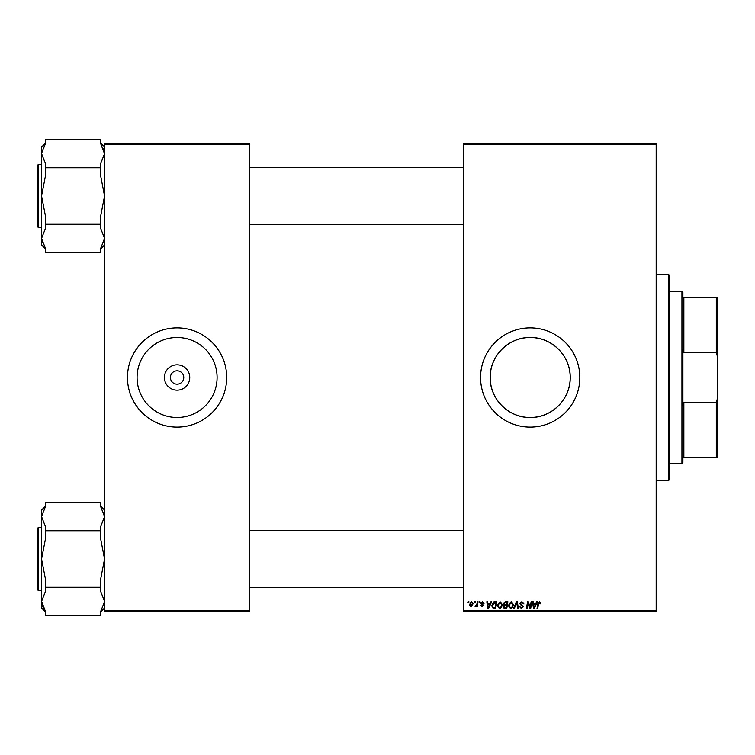 <?xml version="1.0" encoding="UTF-8"?>
<svg xmlns="http://www.w3.org/2000/svg" width="755" height="755" viewBox="0 0 755 755"><rect width="100%" height="100%" fill="white"/><g stroke="black" fill="none" stroke-linecap="round" stroke-linejoin="round"><path stroke-width="1.13" d="M189.76 377.5A12.675 12.675 0 0 1 177.085 390.175A12.675 12.675 0 0 1 164.411 377.5A12.675 12.675 0 0 1 177.085 364.825A12.675 12.675 0 0 1 189.76 377.5M170.404 377.5A6.682 6.682 0 0 0 177.085 384.182A6.682 6.682 0 0 0 183.767 377.5A6.682 6.682 0 0 0 177.085 370.818A6.682 6.682 0 0 0 170.404 377.5M137.08 377.5A40.006 40.006 0 0 0 177.085 417.506A40.006 40.006 0 0 0 217.091 377.5A40.006 40.006 0 0 0 177.085 337.494A40.006 40.006 0 0 0 137.08 377.5M127.463 377.5A49.622 49.622 0 0 0 177.085 427.122A49.622 49.622 0 0 0 226.708 377.5A49.622 49.622 0 0 0 177.085 327.878A49.622 49.622 0 0 0 127.463 377.5M570.204 377.5C570.648 398.999 551.716 417.959 530.199 417.506C508.719 417.959 489.74 399.046 490.193 377.5C489.731 355.982 508.719 337.041 530.18 337.494C551.716 337.041 570.648 355.992 570.204 377.5A40.006 40.006 0 0 1 530.199 417.506A40.006 40.006 0 0 1 490.193 377.5A40.006 40.006 0 0 1 530.199 337.494A40.006 40.006 0 0 1 570.204 377.5M480.567 377.5A49.622 49.622 0 0 0 530.199 427.122A49.622 49.622 0 0 0 579.821 377.5A49.622 49.622 0 0 0 530.199 327.878A49.622 49.622 0 0 0 480.567 377.5M656.17 611.314L463.391 611.314L463.391 610.361L656.17 610.361L656.17 611.314M656.17 144.639L463.391 144.639L463.391 143.686L656.17 143.686L656.17 610.361M479.359 601.773L480.048 601.773L479.906 602.726L479.198 602.726L479.359 601.773M474.668 601.773L475.367 601.773L475.216 602.726L474.508 602.726L474.668 601.773M500.055 601.688L502.349 604.576L501.433 607.53L499.451 608.539L497.139 605.567L500.055 601.688M490.929 601.773L491.675 601.773L488.579 608.455L487.73 608.455L486.815 601.773L487.513 601.773L487.73 603.594L490.108 603.594L490.929 601.773M505.227 601.773L507.898 601.773L506.775 608.455L504.132 608.341L503.217 606.831L504.132 605.199L503.302 603.849L505.227 601.773M516.458 601.773L517.345 601.773L518.374 608.455L517.666 608.455L516.788 602.726L514.287 608.455L513.542 608.455L516.458 601.773M540.873 603.16L540.108 603.858L539.457 602.471L538.541 603.726L537.739 608.455L537.041 608.455L537.862 603.556L539.504 601.688L540.873 603.16M531.142 601.773L531.841 601.773L530.699 608.455L529.972 608.455L528.056 602.783L527.132 608.455L526.424 608.455L527.556 601.773L528.292 601.773L530.208 607.435L531.142 601.773M463.391 144.639L463.391 610.361M536.654 601.773L537.4 601.773L534.295 608.455L533.455 608.455L532.539 601.773L533.238 601.773L533.455 603.594L535.833 603.594L536.654 601.773M521.884 601.688L523.951 603.943L521.837 602.471L520.478 603.585L523.253 606.765L521.384 608.539L519.44 606.454L521.412 607.756L522.564 606.812L519.789 603.651L521.884 601.688M511.154 601.688L513.457 604.576L512.541 607.53L510.55 608.539L508.247 605.567L511.154 601.688M484.04 603.33L483.351 603.509L482.351 602.292L481.435 603.037L483.436 605.34L481.973 606.718L480.397 605.246L482.011 606.114L482.738 605.444L480.746 603.094L482.379 601.688L484.04 603.33M494.818 601.773L496.79 601.773L495.667 608.455L493.147 608.37L491.675 605.718L493.742 601.933L494.818 601.773M471.545 601.688L473.196 603.623L470.997 606.718L469.374 604.689L471.545 601.688M477.349 601.773L478.047 601.773L477.226 606.633L476.528 606.633L476.707 605.623L475.103 606.539L476.99 603.717L477.349 601.773M468.251 601.773L468.94 601.773L468.798 602.726L468.091 602.726L468.251 601.773M249.612 611.314L104.558 611.314L104.558 610.361L249.612 610.361L249.612 611.314M249.612 144.639L104.558 144.639L104.558 143.686L249.612 143.686L249.612 610.361M104.558 144.639L104.558 610.361M534.521 606.359L535.446 604.377L533.558 604.377L533.974 607.718L534.521 606.359M511.994 607.02L512.758 604.547L511.107 602.471L508.936 605.642L510.578 607.756L511.994 607.02M506.199 607.671L506.548 605.595L504.293 605.869L503.906 606.803L506.199 607.671M506.68 604.812L507.067 602.556L505.076 602.594L503.991 603.868L505.208 604.812L506.68 604.812M488.806 606.359L489.731 604.377L487.834 604.377L488.249 607.718L488.806 606.359M495.091 607.671L495.959 602.556L495.063 602.556L492.373 605.765L493.213 607.558L495.091 607.671M500.886 607.02L501.65 604.547L499.999 602.471L497.838 605.642L499.47 607.756L500.886 607.02M471.026 606.114L472.498 603.698L471.535 602.292L470.072 604.689L471.026 606.114M682.898 457.662L682.898 462.438L681.935 463.391L681.935 291.609L682.898 292.562L682.898 297.338L683.851 297.338L683.851 352.472L682.898 349.433L682.898 405.567L683.851 402.528L683.851 457.662L682.898 457.662L716.297 457.662L716.297 402.528L717.25 399.112L717.25 457.662L716.297 457.662M716.297 297.338L717.25 297.338L717.25 355.888L716.297 352.472L716.297 297.338L682.898 297.338M683.851 402.528L716.297 402.528M717.25 355.888L717.25 399.112M683.851 352.472L716.297 352.472M668.581 274.433L669.534 275.386L669.534 479.614L668.581 480.567L668.581 274.433L656.17 274.433M41.572 153.274L45.385 143.724L45.385 139.448L100.736 139.448L100.736 143.724L104.549 153.784M41.563 153.576L41.563 238.382L45.385 228.529L45.385 215.694L41.563 195.979L45.385 176.274L45.385 163.429L41.563 153.576L41.563 147.017L45.385 143.205M37.75 210.777L37.75 225.566M38.326 227.472L37.75 226.906L37.75 165.062L38.326 164.486L38.326 227.472L41.563 227.472M103.614 148.763L104.558 153.576L100.736 163.429L100.736 176.274L104.558 195.979L100.736 215.694L100.736 224.254L45.385 224.254M100.736 167.714L45.385 167.714M100.736 224.254L100.736 228.529L104.558 238.382L100.736 248.235L100.736 252.519L45.385 252.519L45.385 248.235L41.563 238.382L41.563 244.941L45.385 248.763M41.827 240.911L42.308 242.666M104.549 601.726L100.736 611.276L100.736 615.552L45.385 615.552L45.385 611.276L41.572 601.216M45.385 611.276L42.582 606.435M100.736 530.746L100.736 539.306L104.558 559.021L100.736 578.726L100.736 587.286L45.385 587.286L45.385 578.726L41.563 559.021L45.385 539.306L45.385 526.471L41.563 516.618L45.385 506.765L45.385 502.481L100.736 502.481L100.736 506.765L104.558 516.618L100.736 526.471L100.736 530.746L45.385 530.746M37.75 589.938L37.75 528.094L38.326 527.528L38.326 590.514L37.75 589.938M45.385 506.237L41.563 510.059L41.563 601.424L42.506 606.237M104.294 514.089L103.812 512.334M100.736 587.286L100.736 591.571L104.558 601.424M45.385 611.795L41.563 607.983L41.563 601.424L45.385 591.571L45.385 587.286M681.935 463.391L669.534 463.391M681.935 291.609L669.534 291.609M668.581 480.567L656.17 480.567M463.391 167.355L249.612 167.355M463.391 224.612L249.612 224.612M38.326 164.486L41.563 164.486M104.558 244.941L100.736 248.763M104.558 147.017L100.736 143.205M249.612 587.645L463.391 587.645M249.612 530.387L463.391 530.387M38.326 590.514L41.563 590.514M38.326 527.528L41.563 527.528M104.558 510.059L100.736 506.237M104.558 607.983L100.736 611.795"/></g></svg>
